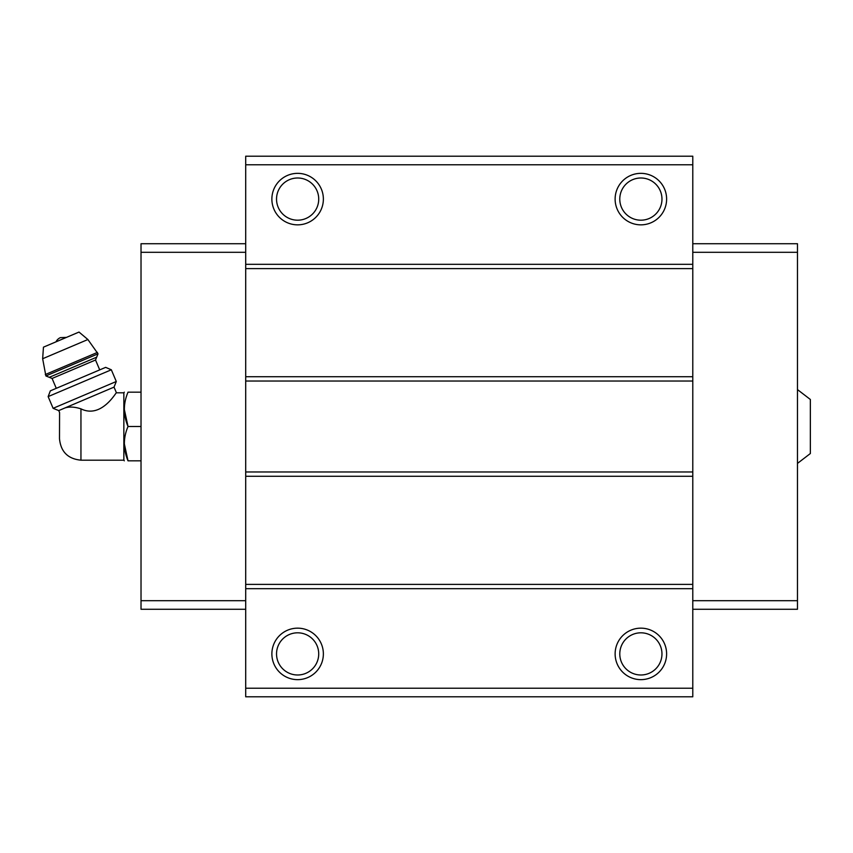 <?xml version="1.0" encoding="UTF-8"?>
<svg xmlns="http://www.w3.org/2000/svg" width="853" height="853" viewBox="0 0 853 853"><rect width="100%" height="100%" fill="white"/><g stroke="black" fill="none" stroke-linecap="round" stroke-linejoin="round"><path stroke-width="1.28" d="M797.48 389.597L810.35 399.471L810.35 453.529L797.48 463.403M80.95 460.183L80.95 408.843C102.061 419.271 116.968 390.525 116.445 392.817C117 390.471 102.051 419.292 80.95 408.843C74.51 406.796 69.114 406.529 64.785 408.022L58.729 410.592L59.571 412.553L59.497 438.73C60.766 451.759 67.92 458.914 80.95 460.183L123.856 460.183L124.303 460.823M62.344 409.056C58.452 413.236 58.452 413.236 62.344 409.056M64.785 408.022L114.025 387.123L116.445 392.817L123.856 392.817L123.856 460.183M692.785 164.778L245.707 164.778L245.707 156.195L692.785 156.195L692.785 696.805L245.707 696.805L245.707 688.222L692.785 688.222M297.622 173.351A25.739 25.739 0 0 1 319.918 211.97A25.739 25.739 0 0 1 275.327 211.97A25.739 25.739 0 0 1 297.622 173.351M640.87 173.351A25.739 25.739 0 0 1 663.165 211.97A25.739 25.739 0 0 1 618.574 211.97A25.739 25.739 0 0 1 640.87 173.351M245.707 164.778L245.707 688.222M692.785 264.313L245.707 264.313M692.785 268.61L245.707 268.61M692.785 376.727L245.707 376.727M692.785 381.024L245.707 381.024M692.785 471.976L245.707 471.976M692.785 476.273L245.707 476.273M692.785 584.39L245.707 584.39M692.785 588.687L245.707 588.687M640.87 628.16A25.739 25.739 0 0 1 663.165 666.769A25.739 25.739 0 0 1 618.574 666.769A25.739 25.739 0 0 1 640.87 628.16M297.622 628.16A25.739 25.739 0 0 1 319.918 666.769A25.739 25.739 0 0 1 275.327 666.769A25.739 25.739 0 0 1 297.622 628.16M297.622 632.809A21.101 21.101 0 0 1 315.898 664.444A21.101 21.101 0 0 1 279.357 664.444A21.101 21.101 0 0 1 297.622 632.809M640.87 632.809A21.101 21.101 0 0 1 659.145 664.444A21.101 21.101 0 0 1 622.605 664.444A21.101 21.101 0 0 1 640.87 632.809M640.87 178A21.101 21.101 0 0 1 659.145 209.646A21.101 21.101 0 0 1 622.605 209.646A21.101 21.101 0 0 1 640.87 178M297.622 178A21.101 21.101 0 0 1 315.898 209.646A21.101 21.101 0 0 1 279.357 209.646A21.101 21.101 0 0 1 297.622 178M692.785 243.723L797.48 243.723L797.48 609.277L692.785 609.277M797.48 600.693L692.785 600.693M797.48 252.307L692.785 252.307M245.707 243.723L141.022 243.723L141.022 600.693L245.707 600.693M141.022 600.693L141.022 609.277L245.707 609.277M141.022 252.307L245.707 252.307M141.022 392.177L128.025 392.177C123.163 392.177 123.163 392.177 128.025 392.177C123.152 403.544 123.152 414.984 128.025 426.5C123.152 437.866 123.152 449.307 128.025 460.823C123.163 460.823 123.163 460.823 128.025 460.823L141.022 460.823M124.303 409.333L128.025 426.5L141.022 426.5M128.025 460.823L124.303 443.667M123.856 392.817L124.303 392.177M56.01 341.829A8.583 8.583 0 0 1 60.392 337.639L66.459 337.393M98.031 353.824L87.891 339.526L79.009 332.062L43.46 347.16L42.65 358.729L45.891 375.949L49.271 377.314L96.666 357.194L98.031 353.824L45.891 375.949M99.716 369.882L95.525 360.009L96.666 357.194M111.327 369.786L105.644 367.366L50.348 390.845L48.141 396.602L53.11 408.32L116.296 381.494L111.327 369.786L48.141 396.602M87.891 339.526L42.65 358.729M97.423 352.406L45.294 374.542M95.525 360.009L52.086 378.455L49.271 377.314M52.086 378.455L56.277 388.328M114.025 387.123L116.296 381.494M58.729 410.592L53.11 408.32"/></g></svg>
